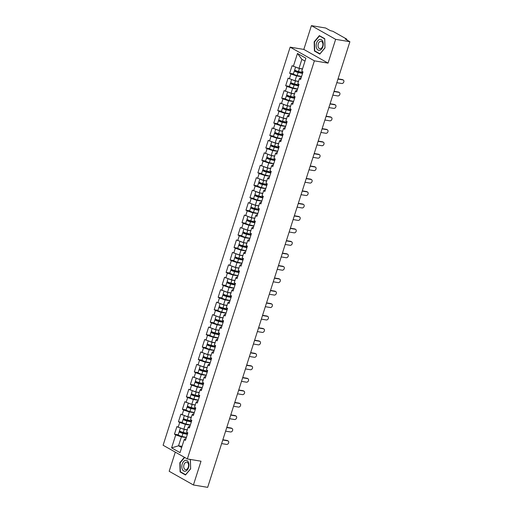 <?xml version="1.0" encoding="UTF-8"?>
<svg xmlns="http://www.w3.org/2000/svg" width="513" height="513" viewBox="0 0 513 513"><rect width="100%" height="100%" fill="white"/><g stroke="black" fill="none" stroke-linecap="round" stroke-linejoin="round"><path stroke-width="0.77" d="M175.299 452.133L169.181 471.287L193.42 484.984L207.669 487.35L349.892 41.713L335.643 39.341L311.404 25.65L303.818 49.421L290.153 47.151L163.108 445.246L187.348 458.936L314.392 60.842L290.153 47.151M311.404 25.65L325.652 28.016L330.186 30.581L332.931 31.325L346.647 39.078L346.698 39.905M182.032 446.374L178.543 445.797L171.592 447.875L180.031 452.639L184.167 439.673L185.43 440.385L187.848 432.805L186.585 432.093L188.136 427.226L188.97 426.399L189.842 426.547M171.592 447.875L175.735 434.909L174.471 434.197L178.223 434.819M187.277 429.811L183.827 429.24L176.889 426.617L174.471 434.197M178.152 427.329L179.704 422.462L178.441 421.75L182.192 422.372M191.246 417.37L187.803 416.793L180.865 414.171L178.441 421.75M182.121 414.882L183.673 410.022L182.416 409.303L186.161 409.932A2.809 0.487 17.7 0 0 189.919 411.561L194.312 412.548M195.222 404.924L191.772 404.347L184.834 401.73L182.416 409.303M186.097 402.442L187.649 397.575L186.386 396.863L190.137 397.485M199.191 392.477L195.742 391.906L188.803 389.284L186.386 396.863M190.066 389.995L191.618 385.128L190.361 384.417L194.106 385.039M203.161 380.03L199.717 379.46L192.779 376.837L190.361 384.417M194.036 377.549L195.594 372.682L194.331 371.97L198.082 372.592M207.137 367.584L203.687 367.013L196.748 364.39L194.331 371.97M198.012 365.102L199.563 360.235L198.3 359.523L202.051 360.145M211.106 355.143L207.656 354.566L200.724 351.944L198.3 359.523M201.981 352.655L203.533 347.795L202.276 347.077L206.021 347.705M215.082 342.697L211.632 342.12L204.693 339.503L202.276 347.077M205.957 340.215L207.508 335.348L206.245 334.636L209.997 335.258A2.809 0.487 17.7 0 0 213.748 336.887L218.14 337.875M219.051 330.25L215.601 329.679L208.663 327.057L206.245 334.636M209.926 327.769L211.478 322.901L210.221 322.19L213.966 322.812M223.02 317.803L219.577 317.233L212.639 314.61L210.221 322.19M213.895 315.322L215.454 310.455L214.19 309.743L217.935 310.365M226.996 305.357L223.546 304.786L216.608 302.163L214.19 309.743M217.871 302.875L219.423 298.008L218.16 297.296L221.911 297.918M230.965 292.917L227.516 292.339L220.584 289.717L218.16 297.296M221.84 290.429L223.392 285.568L222.135 284.856L225.88 285.478M234.941 280.47L231.491 279.893L224.553 277.276L222.135 284.856M225.81 277.988L227.368 273.121L226.105 272.409L229.856 273.031M238.949 268.03L235.461 267.453L228.522 264.83L226.105 272.409M229.786 265.542L231.337 260.675L230.081 259.963L233.825 260.585A2.809 0.487 17.7 0 0 237.577 262.214L241.976 263.201M242.918 255.583L239.436 255.006L232.498 252.383L230.081 259.963M233.755 253.095L235.307 248.228L234.05 247.516L237.795 248.138A2.809 0.487 17.7 0 0 241.552 249.773L245.945 250.761M246.856 243.136L243.406 242.559L236.467 239.937L234.05 247.516M237.731 240.648L239.282 235.781L238.019 235.069L241.77 235.691M250.825 230.69L247.375 230.113L240.437 227.49L238.019 235.069M241.7 228.202L243.252 223.341L241.995 222.629L245.74 223.251M254.801 218.243L251.351 217.672L244.412 215.05L241.995 222.629M245.669 215.761L247.228 210.894L245.964 210.183L249.716 210.805M258.77 205.796L255.32 205.226L248.382 202.603L245.964 210.183M249.645 203.315L251.197 198.448L249.934 197.736L253.685 198.358M262.739 193.35L259.289 192.779L252.358 190.156L249.934 197.736M253.614 190.868L255.166 186.001L253.909 185.289L257.654 185.911A2.809 0.487 17.7 0 0 261.412 187.546L265.805 188.534M266.747 180.909L263.265 180.332L256.327 177.71L253.909 185.289M257.59 178.421L259.142 173.554L257.879 172.843L261.63 173.471A2.809 0.487 17.7 0 0 265.381 175.1L269.774 176.087M270.684 168.463L267.235 167.886L260.296 165.263L257.879 172.843M261.559 165.975L263.111 161.114L261.854 160.402L265.599 161.024M274.654 156.016L271.21 155.445L264.272 152.823L261.854 160.402M265.529 153.534L267.087 148.667L265.824 147.956L269.575 148.578M278.63 143.569L275.18 142.999L268.241 140.376L265.824 147.956M269.505 141.088L271.056 136.221L269.793 135.509L273.544 136.131M282.599 131.123L279.149 130.552L272.217 127.929L269.793 135.509M273.474 128.641L275.026 123.774L273.769 123.062L277.514 123.684M286.575 118.683L283.125 118.105L276.186 115.483L273.769 123.062M277.45 116.194L279.001 111.327L277.738 110.616L281.49 111.244M290.544 106.236L287.094 105.659L280.156 103.036L277.738 110.616M281.419 103.748L282.971 98.887L281.714 98.175L285.459 98.797A2.809 0.487 17.7 0 0 289.21 100.426L293.609 101.414M294.513 93.789L291.07 93.219L284.131 90.596L281.714 98.175M285.388 91.308L286.94 86.441L285.683 85.729L289.428 86.351M298.489 81.343L295.039 80.772L288.101 78.149L285.683 85.729M289.364 78.861L290.916 73.994L289.653 73.282L293.404 73.904M302.458 68.896L299.008 68.325L292.077 65.702L289.653 73.282M293.333 66.414L297.469 53.448L305.908 58.213L301.766 71.179L303.029 71.891L300.612 79.47L299.348 78.758L297.796 83.625L299.06 84.337L296.636 91.917L295.379 91.205L293.827 96.072L295.084 96.784L292.666 104.363L291.41 103.652L289.851 108.519L291.115 109.231L288.697 116.804L287.434 116.092L285.882 120.959L287.145 121.671L284.721 129.25L283.465 128.539L281.913 133.406L283.17 134.117L280.752 141.697L279.489 140.985L277.937 145.852L279.2 146.564L276.783 154.144L275.519 153.432L273.968 158.299L275.224 159.011L272.807 166.59L271.55 165.879L269.992 170.746L271.255 171.457L268.838 179.031L267.574 178.319L266.023 183.186L267.286 183.898L264.862 191.477L263.605 190.765L262.053 195.633L263.31 196.344L260.893 203.924L259.629 203.212L258.077 208.079L259.341 208.791L256.923 216.371L255.66 215.659L254.108 220.526L255.365 221.238L252.947 228.817L251.691 228.105L250.132 232.973L251.396 233.684L248.978 241.257L247.715 240.546L246.163 245.413L247.426 246.125L245.002 253.704L243.746 252.992L242.194 257.859L243.451 258.571L241.033 266.151L239.77 265.439L238.218 270.306L239.481 271.018L237.064 278.597L235.8 277.886L234.249 282.753L235.505 283.465L233.088 291.044L231.831 290.332L230.279 295.193L231.536 295.911L229.119 303.484L227.855 302.773L226.304 307.64L227.567 308.351L225.149 315.931L223.886 315.219L222.334 320.086L223.591 320.798L221.174 328.378L219.917 327.666L218.358 332.533L219.622 333.245L217.204 340.824L215.941 340.113L214.389 344.98L215.652 345.691L213.228 353.271L211.972 352.559L210.42 357.42L211.677 358.138L209.259 365.711L207.996 365L206.444 369.867L207.707 370.578L205.29 378.158L204.027 377.446L202.475 382.313L203.732 383.025L201.314 390.605L200.057 389.893L198.499 394.76L199.762 395.472L197.345 403.051L196.081 402.339L194.53 407.207L195.793 407.918L193.369 415.498L192.112 414.786L190.56 419.647L191.817 420.359L189.4 427.938L188.136 427.226M190.278 425.187L185.379 424.373L183.827 429.24M185.379 424.373L179.704 422.462M194.247 412.741L189.355 411.926L187.803 416.793M192.112 414.786L192.939 413.953L193.818 414.1M189.355 411.926L183.673 410.022M198.223 400.3L193.324 399.486L191.772 404.347M196.081 402.339L196.915 401.512L197.787 401.653M193.324 399.486L187.649 397.575M202.193 387.854L197.293 387.039L195.742 391.906M200.057 389.893L200.884 389.066L201.763 389.207M197.293 387.039L191.618 385.128M206.168 375.407L201.269 374.593L199.717 379.46M204.027 377.446L204.854 376.619L205.732 376.766M201.269 374.593L195.594 372.682M210.138 362.96L205.238 362.146L203.687 367.013M207.996 365L208.829 364.172L209.702 364.32M205.238 362.146L199.563 360.235M214.107 350.514L209.214 349.699L207.656 354.566M211.972 352.559L212.799 351.726L213.677 351.873M209.214 349.699L203.533 347.795M218.083 338.073L213.184 337.259L211.632 342.12M215.941 340.113L216.768 339.285L217.647 339.426M213.184 337.259L207.508 335.348M222.052 325.627L217.153 324.812L215.601 329.679M219.917 327.666L220.744 326.839L221.622 326.986M217.153 324.812L211.478 322.901M226.028 313.18L221.129 312.366L219.577 317.233M223.886 315.219L224.713 314.392L225.592 314.54M221.129 312.366L215.454 310.455M229.997 300.733L225.098 299.919L223.546 304.786M227.855 302.773L228.689 301.945L229.561 302.093M225.098 299.919L219.423 298.008M233.966 288.287L229.074 287.472L227.516 292.339M231.831 290.332L232.658 289.499L233.537 289.646M229.074 287.472L223.392 285.568M237.942 275.847L233.043 275.032L231.491 279.893M235.8 277.886L236.628 277.058L237.506 277.2M233.043 275.032L227.368 273.121M241.912 263.4L237.012 262.585L235.461 267.453M239.77 265.439L240.603 264.612L241.476 264.759M237.012 262.585L231.337 260.675M245.881 250.953L240.988 250.139L239.436 255.006M243.746 252.992L244.573 252.165L245.451 252.313M240.988 250.139L235.307 248.228M249.857 238.507L244.957 237.692L243.406 242.559M247.715 240.546L248.549 239.718L249.421 239.866M244.957 237.692L239.282 235.781M253.826 226.06L248.933 225.245L247.375 230.113M251.691 228.105L252.518 227.272L253.396 227.419M248.933 225.245L243.252 223.341M257.802 213.62L252.903 212.805L251.351 217.672M255.66 215.659L256.487 214.832L257.366 214.973M252.903 212.805L247.228 210.894M261.771 201.173L256.872 200.359L255.32 205.226M259.629 203.212L260.463 202.385L261.335 202.532M256.872 200.359L251.197 198.448M265.74 188.726L260.848 187.912L259.289 192.779M263.605 190.765L264.432 189.938L265.311 190.086M260.848 187.912L255.166 186.001M269.716 176.28L264.817 175.465L263.265 180.332M267.574 178.319L268.408 177.492L269.28 177.639M264.817 175.465L259.142 173.554M273.685 163.833L268.786 163.019L267.235 167.886M271.55 165.879L272.377 165.045L273.256 165.192M268.786 163.019L263.111 161.114M277.661 151.393L272.762 150.578L271.21 155.445M275.519 153.432L276.347 152.605L277.225 152.746M272.762 150.578L267.087 148.667M281.631 138.946L276.731 138.132L275.18 142.999M279.489 140.985L280.322 140.158L281.195 140.305M276.731 138.132L271.056 136.221M285.6 126.499L280.707 125.685L279.149 130.552M283.465 128.539L284.292 127.711L285.17 127.859M280.707 125.685L275.026 123.774M289.576 114.053L284.677 113.238L283.125 118.105M287.434 116.092L288.261 115.265L289.14 115.412M284.677 113.238L279.001 111.327M293.545 101.606L288.646 100.792L287.094 105.659M291.41 103.652L292.237 102.818L293.115 102.966M288.646 100.792L282.971 98.887M297.514 89.166L292.622 88.351L291.07 93.219M295.379 91.205L296.206 90.378L297.085 90.519M292.622 88.351L286.94 86.441M301.49 76.719L296.591 75.905L295.039 80.772M299.348 78.758L300.182 77.931L301.054 78.079M296.591 75.905L290.916 73.994M346.288 39.674L346.403 39.321L345.358 39.148L349.892 41.713M346.403 39.321L346.891 39.302M304.985 61.105L301.875 59.348L299.008 68.325M301.875 59.348L297.469 53.448M193.42 484.984L201.013 461.206L187.348 458.936M303.818 49.421L328.057 63.118L335.643 39.341M328.057 63.118L314.392 60.842M186.309 437.634L181.41 436.82L178.543 445.797L181.653 447.548M184.167 439.673L184.994 438.846L185.873 438.993M181.41 436.82L175.735 434.909M324.979 47.914L324.735 38.687L319.336 35.634L314.174 41.809L314.418 51.037L319.823 54.083L324.979 47.914M184.398 457.269L179.845 462.72L180.089 471.941L185.494 474.993L190.65 468.824L190.406 459.597L190.028 459.379M315.258 51.172L314.418 51.037M314.52 41.867L314.174 41.809M180.929 472.082L180.089 471.941M180.198 462.777L179.845 462.72M336.817 82.676L341.773 83.497A1.911 1.449 119.5 0 0 343.723 82.183A1.911 1.449 119.5 0 0 343.293 80.034A1.911 1.449 119.5 0 0 342.921 79.906L342.293 79.553A1.911 1.449 -60.5 0 1 342.658 79.682L343.293 80.034M338.041 78.848L342.293 79.553M337.964 79.085L342.921 79.906M302.599 73.244L297.713 72.147L295.443 71.147L297.976 71.429A0.513 0.385 119.5 0 0 298.104 71.429M296.546 70.941L295.462 70.762A2.809 0.487 17.7 0 0 294.385 70.813A2.809 0.487 17.7 0 0 298.136 72.468L302.529 73.455M294.385 70.813L293.404 73.885A2.809 0.487 17.7 0 0 297.155 75.539L301.554 76.52M295.552 67.158L294.693 69.851A2.809 0.487 17.7 0 0 298.444 71.506L302.837 72.493M296.847 67.601A2.809 0.487 17.7 0 0 299.425 68.434L302.426 69.114M322.857 46.664A5.528 3.488 -80.6 0 0 321.362 39.7A5.528 3.488 -80.6 0 0 316.559 43.105A5.528 3.488 -80.6 0 0 318.054 50.069A5.528 3.488 -80.6 0 0 322.857 46.664M322.639 46.228A3.783 2.392 -80.6 0 0 321.1 41.277A3.783 2.392 -80.6 0 0 318.323 43.791A3.783 2.392 -80.6 0 0 319.856 48.741A3.783 2.392 -80.6 0 0 322.639 46.228M314.713 50.864L314.475 41.925L319.471 35.948L324.703 38.905L324.941 47.837L319.945 53.82L314.713 50.864M320.048 36.045L319.471 35.948M185.52 471.171A5.528 3.488 -80.6 0 0 188.938 464.74A5.528 3.488 -80.6 0 0 185.238 460.411A5.528 3.488 -80.6 0 0 181.82 466.843A5.528 3.488 -80.6 0 0 185.52 471.171M186.245 469.6A3.783 2.392 -80.6 0 0 188.572 465.753A3.783 2.392 -80.6 0 0 186.77 462.187A3.783 2.392 -80.6 0 0 186.052 462.239A3.783 2.392 -80.6 0 0 183.725 466.086A3.783 2.392 -80.6 0 0 185.526 469.651A3.783 2.392 -80.6 0 0 186.245 469.6M189.444 459.282L190.374 459.808L190.612 468.747L185.616 474.73L180.384 471.774L180.146 462.835L184.667 457.423M332.847 95.117L337.804 95.944A1.911 1.449 119.5 0 0 339.753 94.629A1.911 1.449 119.5 0 0 339.317 92.481A1.911 1.449 119.5 0 0 338.952 92.353L338.317 92A1.911 1.449 -60.5 0 1 338.689 92.128L339.317 92.481M334.072 91.288L338.317 92M333.995 91.532L338.952 92.353M328.878 107.563L333.835 108.39A1.911 1.449 119.5 0 0 335.778 107.076A1.911 1.449 119.5 0 0 335.348 104.928A1.911 1.449 119.5 0 0 334.976 104.799L334.348 104.44A1.911 1.449 -60.5 0 1 334.713 104.575L335.348 104.928M330.096 103.735L334.348 104.44M330.019 103.972L334.976 104.799M324.902 120.01L329.859 120.837A1.911 1.449 119.5 0 0 331.808 119.523A1.911 1.449 119.5 0 0 331.372 117.374A1.911 1.449 119.5 0 0 331.007 117.246L330.378 116.887A1.911 1.449 -60.5 0 1 330.744 117.015L331.372 117.374M326.127 116.182L330.378 116.887M326.05 116.419L331.007 117.246M320.933 132.457L325.89 133.277A1.911 1.449 119.5 0 0 327.833 131.969A1.911 1.449 119.5 0 0 327.403 129.821A1.911 1.449 119.5 0 0 327.037 129.693L326.403 129.334A1.911 1.449 -60.5 0 1 326.775 129.462L327.403 129.821M322.151 128.628L326.403 129.334M322.081 128.866L327.037 129.693M316.957 144.903L321.914 145.724A1.911 1.449 119.5 0 0 323.863 144.409A1.911 1.449 119.5 0 0 323.434 142.261A1.911 1.449 119.5 0 0 323.062 142.133L322.433 141.78A1.911 1.449 -60.5 0 1 322.799 141.909L323.434 142.261M318.182 141.075L322.433 141.78M318.105 141.312L323.062 142.133M298.624 85.69L293.744 84.594L291.467 83.593L294.007 83.876A0.513 0.385 119.5 0 0 294.135 83.869M292.577 83.388L291.487 83.209A2.809 0.487 17.7 0 0 290.416 83.253A2.809 0.487 17.7 0 0 294.167 84.908L298.56 85.895M290.416 83.253L289.435 86.325A2.809 0.487 17.7 0 0 293.186 87.979L297.578 88.967M291.583 79.605L290.724 82.298A2.809 0.487 17.7 0 0 294.468 83.952L298.867 84.94M292.878 80.041A2.809 0.487 17.7 0 0 295.45 80.881L298.457 81.554M294.654 98.137L289.768 97.04L287.498 96.04L290.031 96.322A0.513 0.385 119.5 0 0 290.166 96.316M288.601 95.835L287.517 95.649A2.809 0.487 17.7 0 0 286.446 95.7A2.809 0.487 17.7 0 0 290.191 97.355L294.59 98.342M287.607 92.051L286.748 94.745A2.809 0.487 17.7 0 0 290.499 96.399L294.892 97.387M288.909 92.487A2.809 0.487 17.7 0 0 291.48 93.328L294.488 94.001M290.679 110.584L285.799 109.487L283.522 108.48L286.062 108.769A0.513 0.385 119.5 0 0 286.19 108.762M284.632 108.275L283.548 108.096A2.809 0.487 17.7 0 0 282.471 108.147A2.809 0.487 17.7 0 0 286.222 109.801L290.614 110.789M282.471 108.147L281.49 111.218A2.809 0.487 17.7 0 0 285.241 112.873L289.633 113.86M283.638 104.498L282.778 107.191A2.809 0.487 17.7 0 0 286.53 108.846L290.922 109.833M284.933 104.934A2.809 0.487 17.7 0 0 287.504 105.774L290.512 106.447M286.709 123.03L281.823 121.934L279.553 120.927L282.092 121.209A0.513 0.385 119.5 0 0 282.221 121.209M280.662 120.722L279.572 120.542A2.809 0.487 17.7 0 0 278.501 120.593A2.809 0.487 17.7 0 0 282.253 122.248L286.645 123.235M278.501 120.593L277.52 123.665A2.809 0.487 17.7 0 0 281.271 125.319L285.664 126.307M279.662 116.945L278.803 119.638A2.809 0.487 17.7 0 0 282.554 121.286L286.947 122.274M280.964 117.381A2.809 0.487 17.7 0 0 283.535 118.214L286.543 118.894M282.74 135.47L277.854 134.374L275.584 133.374L278.117 133.656A0.513 0.385 119.5 0 0 278.245 133.656M276.687 133.168L275.603 132.989A2.809 0.487 17.7 0 0 274.526 133.04A2.809 0.487 17.7 0 0 278.277 134.695L282.669 135.676M274.526 133.04L273.551 136.112A2.809 0.487 17.7 0 0 277.296 137.76L281.695 138.747M275.693 129.385L274.833 132.078A2.809 0.487 17.7 0 0 278.585 133.733L282.977 134.72M276.994 129.827A2.809 0.487 17.7 0 0 279.566 130.661L282.567 131.341M312.988 157.344L317.945 158.171A1.911 1.449 119.5 0 0 319.894 156.856A1.911 1.449 119.5 0 0 319.458 154.708A1.911 1.449 119.5 0 0 319.092 154.58L318.458 154.227A1.911 1.449 -60.5 0 1 318.829 154.355L319.458 154.708M314.212 153.515L318.458 154.227M314.136 153.759L319.092 154.58M278.764 147.917L273.884 146.821L271.608 145.82L274.147 146.102A0.513 0.385 119.5 0 0 274.275 146.096M272.717 145.615L271.627 145.435A2.809 0.487 17.7 0 0 270.556 145.48A2.809 0.487 17.7 0 0 274.308 147.135L278.7 148.122M270.556 145.48L269.575 148.552A2.809 0.487 17.7 0 0 273.326 150.206L277.719 151.194M271.723 141.832L270.864 144.525A2.809 0.487 17.7 0 0 274.609 146.179L279.008 147.167M273.019 142.268A2.809 0.487 17.7 0 0 275.59 143.108L278.597 143.781M309.018 169.79L313.975 170.617A1.911 1.449 119.5 0 0 315.918 169.303A1.911 1.449 119.5 0 0 315.489 167.155A1.911 1.449 119.5 0 0 315.117 167.026L314.488 166.667A1.911 1.449 -60.5 0 1 314.86 166.802L315.489 167.155M310.237 165.962L314.488 166.667M310.16 166.199L315.117 167.026M274.795 160.364L269.909 159.267L267.639 158.267L270.178 158.549A0.513 0.385 119.5 0 0 270.306 158.543M268.748 158.062L267.658 157.876A2.809 0.487 17.7 0 0 266.587 157.927A2.809 0.487 17.7 0 0 270.332 159.581L274.731 160.569M266.587 157.927L265.606 160.999A2.809 0.487 17.7 0 0 269.357 162.653L273.75 163.641M267.748 154.278L266.888 156.972A2.809 0.487 17.7 0 0 270.64 158.626L275.032 159.614M269.049 154.714A2.809 0.487 17.7 0 0 271.621 155.554L274.628 156.228M305.043 182.237L309.999 183.064A1.911 1.449 119.5 0 0 311.949 181.749A1.911 1.449 119.5 0 0 311.513 179.601A1.911 1.449 119.5 0 0 311.147 179.473L310.519 179.114A1.911 1.449 -60.5 0 1 310.884 179.242L311.513 179.601M306.267 178.409L310.519 179.114M306.19 178.646L311.147 179.473M270.826 172.81L265.939 171.714L263.663 170.707L266.202 170.996A0.513 0.385 119.5 0 0 266.33 170.989M264.772 170.502L263.688 170.322A2.809 0.487 17.7 0 0 262.611 170.374A2.809 0.487 17.7 0 0 266.362 172.028L270.755 173.016M263.778 166.725L262.919 169.418A2.809 0.487 17.7 0 0 266.67 171.073L271.063 172.06M265.074 167.161A2.809 0.487 17.7 0 0 267.645 168.001L270.652 168.674M301.073 194.684L306.03 195.504A1.911 1.449 119.5 0 0 307.98 194.196A1.911 1.449 119.5 0 0 307.543 192.048A1.911 1.449 119.5 0 0 307.178 191.92L306.543 191.561A1.911 1.449 -60.5 0 1 306.915 191.689L307.543 192.048M302.292 190.855L306.543 191.561M302.221 191.093L307.178 191.92M266.85 185.257L261.963 184.161L259.693 183.154L262.233 183.436A0.513 0.385 119.5 0 0 262.361 183.436M260.803 182.949L259.713 182.769A2.809 0.487 17.7 0 0 258.642 182.82A2.809 0.487 17.7 0 0 262.393 184.475L266.786 185.462M259.802 179.172L258.943 181.865A2.809 0.487 17.7 0 0 262.694 183.513L267.093 184.5M261.104 179.608A2.809 0.487 17.7 0 0 263.676 180.441L266.683 181.121M297.104 207.13L302.061 207.951A1.911 1.449 119.5 0 0 304.004 206.636A1.911 1.449 119.5 0 0 303.574 204.488A1.911 1.449 119.5 0 0 303.202 204.36L302.574 204.007A1.911 1.449 -60.5 0 1 302.939 204.136L303.574 204.488M298.322 203.302L302.574 204.007M298.245 203.539L303.202 204.36M262.88 197.697L257.994 196.601L255.724 195.6L258.257 195.883A0.513 0.385 119.5 0 0 258.385 195.883M256.827 195.395L255.743 195.216A2.809 0.487 17.7 0 0 254.666 195.267A2.809 0.487 17.7 0 0 258.417 196.915L262.816 197.903M254.666 195.267L253.691 198.339A2.809 0.487 17.7 0 0 257.436 199.987L261.835 200.974M255.833 191.612L254.974 194.305A2.809 0.487 17.7 0 0 258.725 195.96L263.118 196.947M257.135 192.054A2.809 0.487 17.7 0 0 259.706 192.888L262.714 193.568M293.128 219.57L298.085 220.398A1.911 1.449 119.5 0 0 300.034 219.083A1.911 1.449 119.5 0 0 299.598 216.935A1.911 1.449 119.5 0 0 299.233 216.807L298.604 216.454A1.911 1.449 -60.5 0 1 298.97 216.582L299.598 216.935M294.353 215.742L298.604 216.454M294.276 215.986L299.233 216.807M258.905 210.144L254.025 209.047L251.748 208.047L254.288 208.329A0.513 0.385 119.5 0 0 254.416 208.323M252.858 207.842L251.768 207.662A2.809 0.487 17.7 0 0 250.697 207.707A2.809 0.487 17.7 0 0 254.448 209.362L258.841 210.349M250.697 207.707L249.716 210.779A2.809 0.487 17.7 0 0 253.467 212.433L257.859 213.421M251.864 204.059L251.004 206.752A2.809 0.487 17.7 0 0 254.749 208.406L259.148 209.394M253.159 204.495A2.809 0.487 17.7 0 0 255.731 205.335L258.738 206.008M289.159 232.017L294.116 232.844A1.911 1.449 119.5 0 0 296.059 231.53A1.911 1.449 119.5 0 0 295.629 229.382A1.911 1.449 119.5 0 0 295.257 229.253L294.629 228.894A1.911 1.449 -60.5 0 1 295.001 229.029L295.629 229.382M290.377 228.189L294.629 228.894M290.3 228.426L295.257 229.253M254.935 222.591L250.049 221.494L247.779 220.494L250.318 220.776A0.513 0.385 119.5 0 0 250.447 220.77M248.888 220.289L247.798 220.103A2.809 0.487 17.7 0 0 246.727 220.154A2.809 0.487 17.7 0 0 250.472 221.808L254.871 222.796M246.727 220.154L245.746 223.226A2.809 0.487 17.7 0 0 249.498 224.88L253.89 225.867M247.888 216.505L247.029 219.198A2.809 0.487 17.7 0 0 250.78 220.853L255.173 221.84M249.19 216.941A2.809 0.487 17.7 0 0 251.761 217.781L254.769 218.455M285.183 244.464L290.14 245.291A1.911 1.449 119.5 0 0 292.089 243.976A1.911 1.449 119.5 0 0 291.653 241.828A1.911 1.449 119.5 0 0 291.288 241.7L290.659 241.341A1.911 1.449 -60.5 0 1 291.025 241.469L291.653 241.828M286.408 240.635L290.659 241.341M286.331 240.873L291.288 241.7M250.966 235.037L246.08 233.941L243.81 232.934L246.343 233.223A0.513 0.385 119.5 0 0 246.471 233.216M244.913 232.729L243.829 232.549A2.809 0.487 17.7 0 0 242.752 232.601A2.809 0.487 17.7 0 0 246.503 234.255L250.895 235.243M242.752 232.601L241.77 235.672A2.809 0.487 17.7 0 0 245.522 237.327L249.921 238.314M243.919 228.952L243.059 231.645A2.809 0.487 17.7 0 0 246.811 233.3L251.203 234.287M245.214 229.388A2.809 0.487 17.7 0 0 247.792 230.228L250.793 230.901M281.214 256.91L286.171 257.731A1.911 1.449 119.5 0 0 288.12 256.423A1.911 1.449 119.5 0 0 287.684 254.275A1.911 1.449 119.5 0 0 287.318 254.14L286.684 253.788A1.911 1.449 -60.5 0 1 287.056 253.916L287.684 254.275M282.439 253.082L286.684 253.788M282.362 253.319L287.318 254.14M246.99 247.484L242.11 246.387L239.834 245.381L242.373 245.663A0.513 0.385 119.5 0 0 242.502 245.663M240.943 245.176L239.853 244.996A2.809 0.487 17.7 0 0 238.782 245.047A2.809 0.487 17.7 0 0 242.534 246.702L246.926 247.689M239.949 241.399L239.09 244.092A2.809 0.487 17.7 0 0 242.835 245.74L247.234 246.727M241.245 241.835A2.809 0.487 17.7 0 0 243.816 242.668L246.824 243.348M277.244 269.357L282.201 270.178A1.911 1.449 119.5 0 0 284.144 268.863A1.911 1.449 119.5 0 0 283.715 266.715A1.911 1.449 119.5 0 0 283.343 266.587L282.714 266.234A1.911 1.449 -60.5 0 1 283.08 266.362L283.715 266.715M278.463 265.529L282.714 266.234M278.386 265.766L283.343 266.587M243.021 259.924L238.135 258.828L235.865 257.827L238.398 258.11A0.513 0.385 119.5 0 0 238.532 258.11M236.968 257.622L235.884 257.443A2.809 0.487 17.7 0 0 234.813 257.494A2.809 0.487 17.7 0 0 238.558 259.142L242.957 260.129M235.974 253.839L235.114 256.532A2.809 0.487 17.7 0 0 238.866 258.186L243.258 259.174M237.275 254.281A2.809 0.487 17.7 0 0 239.847 255.115L242.854 255.795M273.269 281.797L278.226 282.625A1.911 1.449 119.5 0 0 280.175 281.31A1.911 1.449 119.5 0 0 279.739 279.162A1.911 1.449 119.5 0 0 279.373 279.034L278.745 278.681A1.911 1.449 -60.5 0 1 279.11 278.809L279.739 279.162M274.493 277.969L278.745 278.681M274.417 278.213L279.373 279.034M239.045 272.371L234.165 271.274L231.889 270.274L234.428 270.556A0.513 0.385 119.5 0 0 234.556 270.55M232.998 270.069L231.914 269.889A2.809 0.487 17.7 0 0 230.837 269.934A2.809 0.487 17.7 0 0 234.588 271.589L238.981 272.576M230.837 269.934L229.856 273.006A2.809 0.487 17.7 0 0 233.607 274.66L238 275.648M232.004 266.285L231.145 268.979A2.809 0.487 17.7 0 0 234.896 270.633L239.289 271.621M233.3 266.722A2.809 0.487 17.7 0 0 235.871 267.562L238.878 268.235M269.299 294.244L274.256 295.071A1.911 1.449 119.5 0 0 276.199 293.757A1.911 1.449 119.5 0 0 275.77 291.608A1.911 1.449 119.5 0 0 275.404 291.48L274.769 291.121A1.911 1.449 -60.5 0 1 275.141 291.256L275.77 291.608M270.518 290.416L274.769 291.121M270.447 290.653L275.404 291.48M235.076 284.818L230.19 283.721L227.919 282.721L230.459 283.003A0.513 0.385 119.5 0 0 230.587 282.996M229.029 282.516L227.939 282.33A2.809 0.487 17.7 0 0 226.868 282.381A2.809 0.487 17.7 0 0 230.613 284.035L235.012 285.023M226.868 282.381L225.887 285.452A2.809 0.487 17.7 0 0 229.638 287.107L234.031 288.094M228.029 278.732L227.169 281.425A2.809 0.487 17.7 0 0 230.921 283.08L235.313 284.067M229.33 279.168A2.809 0.487 17.7 0 0 231.902 280.008L234.909 280.682M265.324 306.691L270.28 307.518A1.911 1.449 119.5 0 0 272.23 306.203A1.911 1.449 119.5 0 0 271.8 304.055A1.911 1.449 119.5 0 0 271.428 303.927L270.8 303.568A1.911 1.449 -60.5 0 1 271.165 303.696L271.8 304.055M266.548 302.862L270.8 303.568M266.471 303.1L271.428 303.927M231.106 297.264L226.22 296.168L223.95 295.161L226.483 295.45A0.513 0.385 119.5 0 0 226.611 295.443M225.053 294.956L223.969 294.776A2.809 0.487 17.7 0 0 222.892 294.828A2.809 0.487 17.7 0 0 226.643 296.482L231.036 297.469M222.892 294.828L221.917 297.899A2.809 0.487 17.7 0 0 225.662 299.554L230.061 300.541M224.059 291.179L223.2 293.872A2.809 0.487 17.7 0 0 226.951 295.526L231.344 296.514M225.354 291.615A2.809 0.487 17.7 0 0 227.932 292.455L230.933 293.128M261.354 319.137L266.311 319.958A1.911 1.449 119.5 0 0 268.261 318.65A1.911 1.449 119.5 0 0 267.824 316.502A1.911 1.449 119.5 0 0 267.459 316.367L266.824 316.014A1.911 1.449 -60.5 0 1 267.196 316.143L267.824 316.502M262.579 315.309L266.824 316.014M262.502 315.546L267.459 316.367M227.131 309.711L222.251 308.608L219.974 307.608L222.514 307.89A0.513 0.385 119.5 0 0 222.642 307.89M221.084 307.402L219.994 307.223A2.809 0.487 17.7 0 0 218.923 307.274A2.809 0.487 17.7 0 0 222.674 308.929L227.067 309.916M218.923 307.274L217.942 310.346A2.809 0.487 17.7 0 0 221.693 312L226.086 312.988M220.09 303.625L219.231 306.319A2.809 0.487 17.7 0 0 222.975 307.967L227.374 308.954M221.385 304.062A2.809 0.487 17.7 0 0 223.957 304.895L226.964 305.575M257.385 331.584L262.342 332.405A1.911 1.449 119.5 0 0 264.285 331.09A1.911 1.449 119.5 0 0 263.855 328.942A1.911 1.449 119.5 0 0 263.483 328.814L262.855 328.461A1.911 1.449 -60.5 0 1 263.22 328.589L263.855 328.942M258.603 327.756L262.855 328.461M258.526 327.993L263.483 328.814M223.161 322.151L218.275 321.055L216.005 320.054L218.544 320.336A0.513 0.385 119.5 0 0 218.673 320.336M217.108 319.849L216.024 319.67A2.809 0.487 17.7 0 0 214.953 319.721A2.809 0.487 17.7 0 0 218.698 321.369L223.097 322.356M214.953 319.721L213.972 322.792A2.809 0.487 17.7 0 0 217.717 324.44L222.116 325.428M216.114 316.066L215.255 318.759A2.809 0.487 17.7 0 0 219.006 320.413L223.399 321.401M217.416 316.508A2.809 0.487 17.7 0 0 219.987 317.342L222.995 318.022M253.409 344.024L258.366 344.851A1.911 1.449 119.5 0 0 260.315 343.537A1.911 1.449 119.5 0 0 259.879 341.389A1.911 1.449 119.5 0 0 259.514 341.26L258.885 340.908A1.911 1.449 -60.5 0 1 259.251 341.036L259.879 341.389M254.634 340.196L258.885 340.908M254.557 340.44L259.514 341.26M219.186 334.598L214.306 333.501L212.029 332.501L214.569 332.783A0.513 0.385 119.5 0 0 214.697 332.777M213.139 332.296L212.055 332.116A2.809 0.487 17.7 0 0 210.978 332.161A2.809 0.487 17.7 0 0 214.729 333.816L219.122 334.803M212.145 328.512L211.285 331.206A2.809 0.487 17.7 0 0 215.037 332.86L219.429 333.848M213.44 328.948A2.809 0.487 17.7 0 0 216.011 329.788L219.019 330.462M249.44 356.471L254.397 357.298A1.911 1.449 119.5 0 0 256.34 355.984A1.911 1.449 119.5 0 0 255.91 353.835A1.911 1.449 119.5 0 0 255.545 353.707L254.91 353.348A1.911 1.449 -60.5 0 1 255.282 353.476L255.91 353.835M250.658 352.643L254.91 353.348M250.588 352.88L255.545 353.707M215.216 347.045L210.33 345.948L208.06 344.948L210.599 345.23A0.513 0.385 119.5 0 0 210.728 345.223M209.169 344.736L208.079 344.556A2.809 0.487 17.7 0 0 207.008 344.608A2.809 0.487 17.7 0 0 210.76 346.262L215.152 347.25M207.008 344.608L206.027 347.679A2.809 0.487 17.7 0 0 209.779 349.334L214.171 350.321M208.169 340.959L207.31 343.652A2.809 0.487 17.7 0 0 211.061 345.307L215.46 346.294M209.471 341.395A2.809 0.487 17.7 0 0 212.042 342.235L215.05 342.908M245.471 368.918L250.427 369.745A1.911 1.449 119.5 0 0 252.37 368.43A1.911 1.449 119.5 0 0 251.941 366.282A1.911 1.449 119.5 0 0 251.569 366.154L250.94 365.795A1.911 1.449 -60.5 0 1 251.306 365.923L251.941 366.282M246.689 365.089L250.94 365.795M246.612 365.327L251.569 366.154M211.247 359.491L206.361 358.395L204.091 357.388L206.624 357.676A0.513 0.385 119.5 0 0 206.752 357.67M205.194 357.183L204.11 357.003A2.809 0.487 17.7 0 0 203.033 357.054A2.809 0.487 17.7 0 0 206.784 358.709L211.176 359.696M203.033 357.054L202.058 360.126A2.809 0.487 17.7 0 0 205.803 361.78L210.202 362.768M204.2 353.406L203.34 356.099A2.809 0.487 17.7 0 0 207.092 357.753L211.484 358.741M205.501 353.842A2.809 0.487 17.7 0 0 208.073 354.682L211.08 355.355M241.495 381.364L246.452 382.185A1.911 1.449 119.5 0 0 248.401 380.87A1.911 1.449 119.5 0 0 247.965 378.729A1.911 1.449 119.5 0 0 247.599 378.594L246.971 378.241A1.911 1.449 -60.5 0 1 247.337 378.37L247.965 378.729M242.72 377.536L246.971 378.241M242.643 377.773L247.599 378.594M207.271 371.938L202.391 370.835L200.115 369.835L202.654 370.117A0.513 0.385 119.5 0 0 202.782 370.117M201.224 369.629L200.134 369.45A2.809 0.487 17.7 0 0 199.063 369.501A2.809 0.487 17.7 0 0 202.815 371.155L207.207 372.143M199.063 369.501L198.082 372.573A2.809 0.487 17.7 0 0 201.833 374.227L206.226 375.215M200.23 365.852L199.371 368.539A2.809 0.487 17.7 0 0 203.116 370.194L207.515 371.181M201.526 366.288A2.809 0.487 17.7 0 0 204.097 367.122L207.105 367.802M237.525 393.811L242.482 394.632A1.911 1.449 119.5 0 0 244.425 393.317A1.911 1.449 119.5 0 0 243.996 391.169A1.911 1.449 119.5 0 0 243.624 391.041L242.995 390.688A1.911 1.449 -60.5 0 1 243.367 390.816L243.996 391.169M238.744 389.983L242.995 390.688M238.667 390.22L243.624 391.041M203.302 384.378L198.416 383.282L196.146 382.281L198.685 382.563A0.513 0.385 119.5 0 0 198.813 382.563M197.255 382.076L196.165 381.896A2.809 0.487 17.7 0 0 195.094 381.948A2.809 0.487 17.7 0 0 198.839 383.596L203.238 384.583M195.094 381.948L194.113 385.019A2.809 0.487 17.7 0 0 197.864 386.667L202.257 387.655M196.255 378.293L195.395 380.986A2.809 0.487 17.7 0 0 199.147 382.64L203.539 383.628M197.556 378.735A2.809 0.487 17.7 0 0 200.128 379.569L203.135 380.248M233.55 406.251L238.507 407.078A1.911 1.449 119.5 0 0 240.456 405.764A1.911 1.449 119.5 0 0 240.02 403.616A1.911 1.449 119.5 0 0 239.654 403.487L239.026 403.135A1.911 1.449 -60.5 0 1 239.391 403.263L240.02 403.616M234.774 402.423L239.026 403.135M234.697 402.667L239.654 403.487M199.333 396.825L194.446 395.728L192.176 394.728L194.709 395.01A0.513 0.385 119.5 0 0 194.837 395.004M193.279 394.523L192.195 394.343A2.809 0.487 17.7 0 0 191.118 394.388A2.809 0.487 17.7 0 0 194.869 396.042L199.262 397.03M191.118 394.388L190.137 397.46A2.809 0.487 17.7 0 0 193.888 399.114L198.281 400.102M192.285 390.739L191.426 393.433A2.809 0.487 17.7 0 0 195.177 395.087L199.57 396.074M193.581 391.175A2.809 0.487 17.7 0 0 196.158 392.015L199.159 392.689M229.58 418.698L234.537 419.525A1.911 1.449 119.5 0 0 236.487 418.21A1.911 1.449 119.5 0 0 236.051 416.062A1.911 1.449 119.5 0 0 235.685 415.934L235.05 415.575A1.911 1.449 -60.5 0 1 235.422 415.703L236.051 416.062M230.805 414.87L235.05 415.575M230.728 415.107L235.685 415.934M195.357 409.271L190.477 408.175L188.2 407.175L190.74 407.457A0.513 0.385 119.5 0 0 190.868 407.45M189.31 406.963L188.22 406.783A2.809 0.487 17.7 0 0 187.149 406.835A2.809 0.487 17.7 0 0 190.9 408.489L195.293 409.477M188.316 403.186L187.457 405.879A2.809 0.487 17.7 0 0 191.202 407.534L195.6 408.521M189.611 403.622A2.809 0.487 17.7 0 0 192.183 404.462L195.19 405.135M225.611 431.144L230.568 431.965A1.911 1.449 119.5 0 0 232.511 430.657A1.911 1.449 119.5 0 0 232.081 428.509A1.911 1.449 119.5 0 0 231.709 428.381L231.081 428.022A1.911 1.449 -60.5 0 1 231.446 428.15L232.081 428.509M226.829 427.316L231.081 428.022M226.752 427.553L231.709 428.381M191.387 421.718L186.501 420.622L184.231 419.615L186.764 419.903A0.513 0.385 119.5 0 0 186.892 419.897M185.334 419.41L184.25 419.23A2.809 0.487 17.7 0 0 183.173 419.281A2.809 0.487 17.7 0 0 186.924 420.936L191.323 421.923M183.173 419.281L182.198 422.353A2.809 0.487 17.7 0 0 185.943 424.007L190.342 424.995M184.34 415.633L183.481 418.326A2.809 0.487 17.7 0 0 187.232 419.98L191.625 420.968M185.642 416.069A2.809 0.487 17.7 0 0 188.213 416.909L191.221 417.582M221.635 443.591L226.592 444.412A1.911 1.449 119.5 0 0 228.541 443.097A1.911 1.449 119.5 0 0 228.105 440.956A1.911 1.449 119.5 0 0 227.74 440.821L227.112 440.468A1.911 1.449 -60.5 0 1 227.477 440.596L228.105 440.956M222.86 439.763L227.112 440.468M222.783 440L227.74 440.821M187.412 434.165L182.532 433.062L180.255 432.061L182.795 432.344A0.513 0.385 119.5 0 0 182.923 432.344M181.365 431.856L180.281 431.677A2.809 0.487 17.7 0 0 179.204 431.728A2.809 0.487 17.7 0 0 182.955 433.382L187.348 434.37M179.204 431.728L178.223 434.8A2.809 0.487 17.7 0 0 181.974 436.454L186.366 437.442M180.371 428.079L179.512 430.766A2.809 0.487 17.7 0 0 183.256 432.421L187.655 433.408M181.666 428.515A2.809 0.487 17.7 0 0 184.238 429.349L187.245 430.029M296.091 71.115L295.956 71.551M298.136 72.468L297.155 75.539M299.425 68.434L298.444 71.506M292.121 83.561L291.98 83.997M294.167 84.908L293.186 87.979M295.45 80.881L294.468 83.952M288.146 96.008L288.011 96.438M290.191 97.355L289.21 100.426M291.48 93.328L290.499 96.399M284.176 108.455L284.035 108.884M286.222 109.801L285.241 112.873M287.504 105.774L286.53 108.846M280.201 120.895L280.066 121.331M282.253 122.248L281.271 125.319M283.535 118.214L282.554 121.286M276.231 133.342L276.097 133.778M278.277 134.695L277.296 137.76M279.566 130.661L278.585 133.733M272.262 145.788L272.121 146.224M274.308 147.135L273.326 150.206M275.59 143.108L274.609 146.179M268.286 158.235L268.152 158.664M270.332 159.581L269.357 162.653M271.621 155.554L270.64 158.626M264.317 170.682L264.176 171.111M266.362 172.028L265.381 175.1M267.645 168.001L266.67 171.073M260.347 183.122L260.206 183.558M262.393 184.475L261.412 187.546M263.676 180.441L262.694 183.513M256.372 195.568L256.237 196.004M258.417 196.915L257.436 199.987M259.706 192.888L258.725 195.96M252.402 208.015L252.261 208.451M254.448 209.362L253.467 212.433M255.731 205.335L254.749 208.406M248.427 220.462L248.292 220.891M250.472 221.808L249.498 224.88M251.761 217.781L250.78 220.853M244.457 232.908L244.316 233.338M246.503 234.255L245.522 237.327M247.792 230.228L246.811 233.3M240.488 245.349L240.347 245.785M242.534 246.702L241.552 249.773M243.816 242.668L242.835 245.74M236.512 257.795L236.378 258.231M238.558 259.142L237.577 262.214M239.847 255.115L238.866 258.186M232.543 270.242L232.402 270.672M234.588 271.589L233.607 274.66M235.871 267.562L234.896 270.633M228.567 282.689L228.432 283.118M230.613 284.035L229.638 287.107M231.902 280.008L230.921 283.08M224.598 295.135L224.463 295.565M226.643 296.482L225.662 299.554M227.932 292.455L226.951 295.526M220.628 307.576L220.487 308.012M222.674 308.929L221.693 312M223.957 304.895L222.975 307.967M216.653 320.022L216.518 320.458M218.698 321.369L217.717 324.44M219.987 317.342L219.006 320.413M212.683 332.469L212.542 332.899M214.729 333.816L213.748 336.887M216.011 329.788L215.037 332.86M208.714 344.916L208.573 345.345M210.76 346.262L209.779 349.334M212.042 342.235L211.061 345.307M204.738 357.362L204.604 357.792M206.784 358.709L205.803 361.78M208.073 354.682L207.092 357.753M200.769 369.802L200.628 370.239M202.815 371.155L201.833 374.227M204.097 367.122L203.116 370.194M196.793 382.249L196.659 382.685M198.839 383.596L197.864 386.667M200.128 379.569L199.147 382.64M192.824 394.696L192.683 395.125M194.869 396.042L193.888 399.114M196.158 392.015L195.177 395.087M188.855 407.142L188.713 407.572M190.9 408.489L189.919 411.561M192.183 404.462L191.202 407.534M184.879 419.589L184.744 420.019M186.924 420.936L185.943 424.007M188.213 416.909L187.232 419.98M180.909 432.029L180.768 432.465M182.955 433.382L181.974 436.454M184.238 429.349L183.256 432.421M286.446 95.7L285.465 98.772M262.611 170.374L261.63 173.445M258.642 182.82L257.661 185.892M238.782 245.047L237.801 248.119M234.813 257.494L233.832 260.566M210.978 332.161L209.997 335.233M187.149 406.835L186.168 409.906"/></g></svg>
